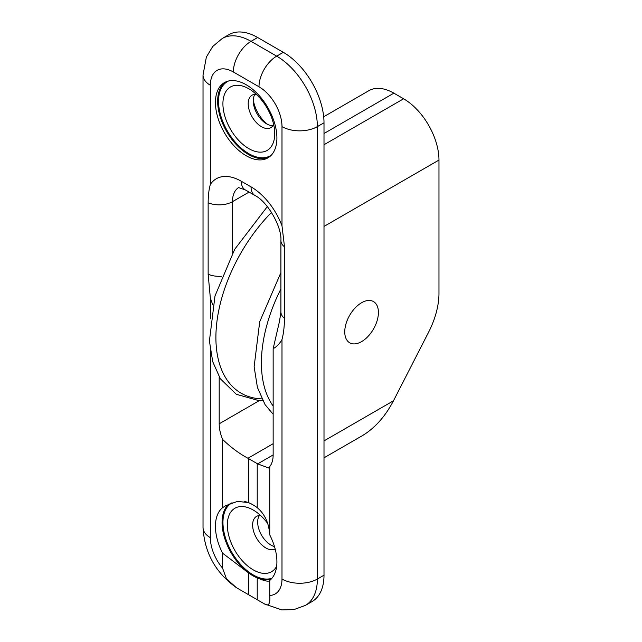 <?xml version="1.0" encoding="UTF-8"?>
<svg xmlns="http://www.w3.org/2000/svg" width="642" height="642" viewBox="0 0 642 642"><rect width="100%" height="100%" fill="white"/><g stroke="black" fill="none" stroke-linecap="round" stroke-linejoin="round"><path stroke-width="0.96" d="M271.927 578.282A42.837 24.733 60 0 1 223.264 527.612A42.837 24.733 60 0 1 232.059 502.734M244.714 501.474A42.837 24.733 60 0 1 248.887 502.83A42.837 24.733 60 0 1 253.028 504.861M267.545 523.262A36.65 21.162 -120 0 0 253.245 510.037A36.65 21.162 -120 0 0 227.597 529.393A36.65 21.162 -120 0 0 249.337 567.279A36.65 21.162 -120 0 0 276.63 566.356M260.652 515.566A18.762 10.834 -120 0 0 256.511 516.417A18.762 10.834 -120 0 0 252.763 527.251A18.762 10.834 -120 0 0 261.623 544.697A18.762 10.834 -120 0 0 275.153 548.974M259.376 515.558A18.762 10.834 -120 0 0 257.803 524.337A18.762 10.834 -120 0 0 274.471 546.559M271.422 155.035A42.837 24.733 60 0 1 227.404 131.064A42.837 24.733 60 0 1 228.656 80.956M272.256 145.004A36.65 21.162 -120 0 0 274.736 133.664A36.65 21.162 -120 0 0 248.823 88.781A36.65 21.162 -120 0 0 223.191 99.518A36.65 21.162 -120 0 0 241.312 143.005A36.65 21.162 -120 0 0 272.256 145.004M256.23 94.302A18.762 10.834 -120 0 0 252.089 95.152A18.762 10.834 -120 0 0 252.089 116.812A18.762 10.834 -120 0 0 270.852 127.646A18.762 10.834 -120 0 0 273.468 124.869A18.762 10.834 -120 0 0 273.661 124.492M254.954 94.294A18.762 10.834 -120 0 0 257.129 113.907A18.762 10.834 -120 0 0 273.027 125.591M324.001 457.826L362.128 435.806C374.735 428.278 385.184 416.602 393.482 400.785L428.631 332.131A62.539 36.104 120 0 0 438.976 293.338L438.976 160.059A50.028 28.882 -120 0 0 403.601 98.788L393.867 93.17A50.028 28.882 -120 0 0 368.853 90.691L323.688 116.772M210.351 318.841L210.351 298.145L208.144 274.254L208.144 202.768C208.217 195.232 208.955 189.133 210.351 184.455L210.351 85.258A32.517 18.778 60 0 1 233.351 71.976L258.999 86.79A32.517 18.778 60 0 1 281.99 126.618L281.99 225.815L284.518 246.865L284.518 318.352A18.762 10.834 -0 0 1 280.915 311.972L279.519 321.241L273.147 348.742L273.147 454.945A31.265 18.056 60 0 1 269.744 466.59L269.744 534.882A43.463 25.094 60 0 1 269.744 580.432L269.744 595.431C270.402 603.809 268.645 606.634 264.464 603.913L236.288 587.582L226.441 578.747L222.597 568.21L222.597 553.211A43.463 25.094 60 0 1 222.597 507.67L222.597 439.377A31.265 18.056 60 0 1 219.195 423.8L219.195 376.942M361.59 302.743A23.802 13.747 120 0 0 347.009 340.316A23.802 13.747 120 0 0 376.164 323.488A23.802 13.747 120 0 0 361.59 302.743M284.518 318.352C284.342 326.987 283.499 334.033 281.99 339.506L281.99 579.028A32.517 18.778 60 0 1 269.744 595.431M246.175 84.744A43.463 25.094 60 0 1 274.567 123.047A43.463 25.094 60 0 1 267.907 157.876A43.463 25.094 60 0 1 224.443 132.782A43.463 25.094 60 0 1 224.443 82.593A43.463 25.094 60 0 1 246.175 84.744M270.964 579.333A43.463 25.094 60 0 1 257.225 577.888C264.793 581.114 268.966 581.957 269.744 580.432L269.239 580.914M222.597 507.67L225.783 505.639L237.452 501.402L248.382 502.55A43.463 25.094 60 0 1 252.804 504.732A43.463 25.094 60 0 1 257.225 507.653C264.793 514.041 268.966 523.118 269.744 534.882M257.225 599.564L257.225 577.888A43.463 25.094 60 0 1 248.382 572.784A43.463 25.094 60 0 1 224.114 536.383A43.463 25.094 60 0 1 229.162 503.898M248.382 594.46L248.382 572.784L222.597 553.211M222.597 439.377C230.446 447.049 238.896 453.348 247.94 458.268A43.776 25.271 180 0 1 248.382 458.516L257.225 463.628A43.776 25.271 180 0 1 257.667 463.885L268.797 468.026L269.744 466.59M233.351 71.976A25.014 14.445 -60 0 1 251.038 41.345A57.531 33.215 -120 0 0 222.268 38.496L228.905 34.66A57.531 33.215 -120 0 1 257.667 37.509L283.315 52.323A57.531 33.215 -120 0 1 324.001 122.782L324.001 575.192A57.531 33.215 -120 0 1 312.084 601.538L305.448 605.366L293.972 609.595L281.774 609.9L264.464 603.913M225.575 81.999A43.463 25.094 -120 0 0 226.65 131.506A43.463 25.094 -120 0 0 268.982 157.186M253.285 99.711A24.701 14.26 -120 0 0 267.505 124.339M273.147 406.033A120.728 69.705 -60 0 1 280.915 288.924M261.8 398.867A121.731 70.283 -60 0 1 216.065 331.224A121.731 70.283 -60 0 1 271.502 212.414M249.08 192.086L232.46 201.676A18.762 10.834 180 0 1 208.144 202.768M232.46 253.293L232.46 201.676A31.265 18.056 60 0 1 238.655 187.536M219.195 423.8L259.408 400.584M324.001 440.902L393.482 400.785M324.001 226.441L438.976 160.059M238.495 187.544L245.196 189.839A18.762 10.834 -60 0 1 241.304 181.253A50.028 28.882 -120 0 0 210.351 184.455M221.65 276.245A18.762 10.834 180 0 1 208.144 274.254M210.351 298.145A63.446 36.626 -120 0 0 212.815 304.717M222.597 568.21A32.517 18.778 60 0 1 210.351 537.667L210.351 350.628M280.915 311.972L280.915 240.485A18.762 10.834 -0 0 0 284.518 246.865M273.147 348.742A63.446 36.626 -120 0 0 281.99 339.506M245.196 189.839L254.922 195.457A18.762 10.834 -60 0 1 251.038 186.87L241.304 181.253M281.99 225.815A50.028 28.882 -120 0 0 251.038 186.87M305.448 605.366A57.531 33.215 -120 0 0 317.365 579.028A25.014 14.445 180 0 1 281.99 579.028M324.001 575.192L317.365 579.028L317.365 126.618A57.531 33.215 -120 0 0 276.686 56.151L251.038 41.345L257.667 37.509M281.99 126.618A25.014 14.445 0 0 0 317.365 126.618L324.001 122.782M257.225 463.628L257.225 507.653M248.382 458.516L248.382 502.55M236.288 587.582C215.56 572.72 204.469 552.682 203.024 527.451A25.014 14.445 0 0 0 210.351 537.667M247.94 458.268L273.147 443.71M257.667 463.885L273.147 454.945M210.351 85.258A25.014 14.445 180 0 1 203.024 75.042L203.024 527.451M258.999 86.79A25.014 14.445 -60 0 1 276.686 56.151L283.315 52.323M324.001 133.512L393.867 93.17M324.001 144.747L403.601 98.788M273.147 414.275L265.066 404.629L257.426 387.463L254.128 366.767L259.697 321.819L280.915 272.537M262.674 400.568L258.622 400.56L236.304 394.276L220.358 378.812L212.711 361.655L209.412 340.958L214.99 296.002L234.659 249.369L267.329 206.596M254.922 195.457C267.321 201.428 281.942 226.762 280.915 240.485M222.268 38.496L212.743 46.457L206.363 57.066L203.024 75.042"/></g></svg>

